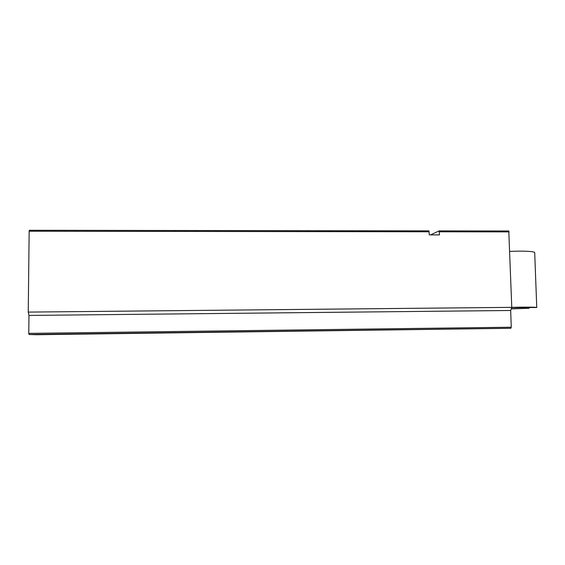 <?xml version="1.0" encoding="UTF-8"?>
<svg xmlns="http://www.w3.org/2000/svg" width="565" height="565" viewBox="0 0 565 565"><rect width="100%" height="100%" fill="white"/><g stroke="black" fill="none" stroke-linecap="round" stroke-linejoin="round"><path stroke-width="0.85" d="M430.551 234.892L439.118 230.894L439.485 234.899L429.301 234.892L428.948 230.873L29.366 230.28L29.154 231.233L429.216 231.777M28.773 333.371L29.013 334.494L36.746 334.72L510.887 328.279L511.254 327.227L28.773 333.371L28.97 315.432L510.675 310.489L511.749 307.353L28.25 312.092L29.154 231.233M28.97 315.432L28.264 312.092L511.77 307.353L508.783 230.993L439.146 230.901M510.675 310.489L511.254 327.227M511.77 307.353C524.829 307.007 537.061 307.099 536.75 307.522L511.692 307.515M511.269 308.758L529.108 308.271L511.226 308.886M529.108 308.271L529.073 307.332M525.768 308.306L525.733 307.304M536.75 307.522L534.702 252.626C534.977 251.361 522.795 250.747 509.814 251.425M439.393 231.791L509.136 231.883M29.013 334.494L510.887 328.279M29.366 230.28L428.948 230.873M439.118 230.894L508.783 230.993"/></g></svg>
